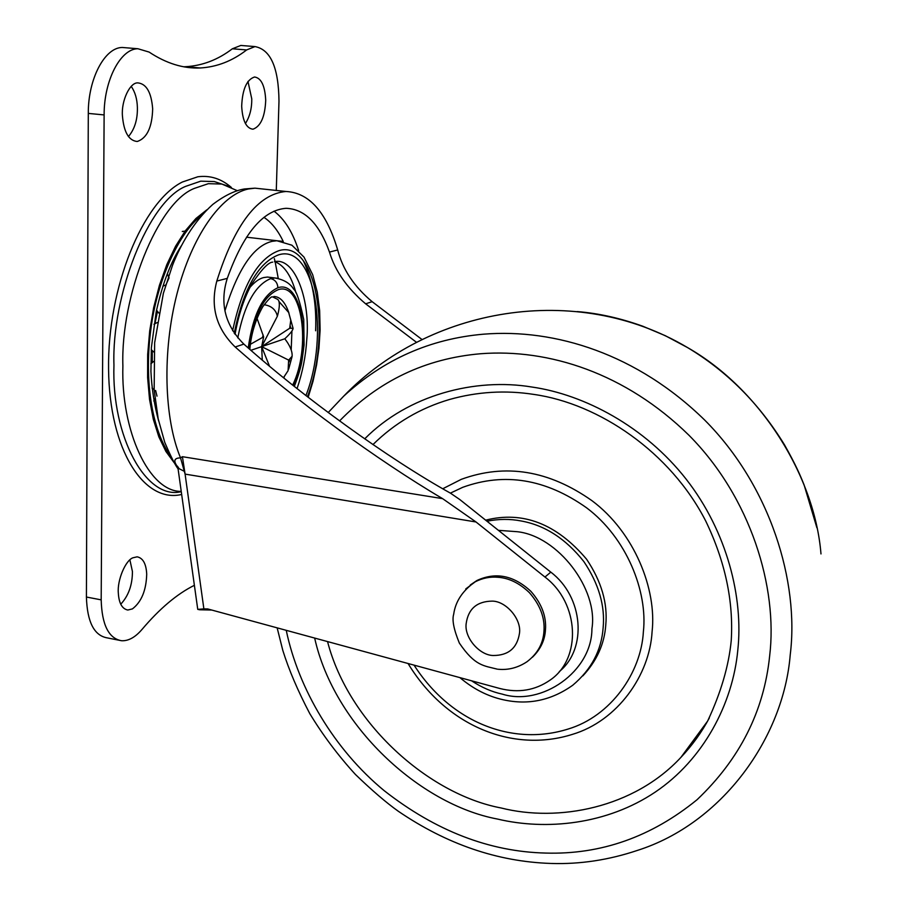 <?xml version="1.0" encoding="UTF-8"?>
<svg xmlns="http://www.w3.org/2000/svg" width="909" height="909" viewBox="0 0 909 909"><rect width="100%" height="100%" fill="white"/><g stroke="black" fill="none" stroke-linecap="round" stroke-linejoin="round"><path stroke-width="1.36" d="M295.97 292.834C291.244 275.677 284.153 265.269 274.711 261.61M237.783 337.887C244.294 304.72 255.259 284.96 270.655 278.62L274.836 277.961L267.451 277.052L263.644 277.575C259.292 278.631 254.747 281.881 249.998 287.335M293.448 385.734C312.321 346.215 302.583 279.211 277.893 287.744C262.803 294.698 252.918 314.764 248.225 347.965M178.857 468.396C173.005 461.454 173.574 457.943 180.55 457.897L182.414 456.693L442.603 498.643L476.021 521.982L185.095 474.112L182.414 456.693M559.308 671.569C587.521 648.765 583.453 596.827 550.797 572.136L459.886 499.609L450.58 493.235C388.063 458.443 303.004 397.04 243.862 344.113L235.17 346.988C295.357 400.176 377.326 460.17 442.603 498.643M178.073 468.874C174.982 464.76 170.54 455.909 164.745 442.331L158.2 418.935L154.155 389.756L154.655 342.704L163.37 293.312L172.494 265.371C180.402 245.078 193.492 221.751 212.763 204.445C224.375 195.605 234.999 190.447 244.601 188.947L254.975 188.163L248.248 189.004C221.171 194.765 191.856 235.885 177.016 293.721C162.143 351.51 164.063 418.526 180.55 457.897L185.095 474.112L203.877 608.894L207.57 608.905L499.768 688.477C518.471 693.226 535.265 690.42 550.161 680.057C581.862 658.661 579.51 603.087 544.957 577.045L476.021 521.982M422.003 339.523L372.145 301.674L365.645 303.822L416.504 342.307M243.862 344.113C225.023 325.217 219.501 303.311 227.284 278.37C243.419 233.431 263.019 210.081 286.074 208.309C304.72 208.968 319.195 223.557 329.478 252.077C335.114 270.962 347.158 288.21 365.645 303.822M227.284 278.37L216.808 281.063C234.874 223.887 257.917 194.026 285.937 191.481C309.185 192.651 326.445 212.138 337.693 249.964L329.478 252.077M216.808 281.063C210.127 306.526 216.24 328.501 235.17 346.988M372.145 301.674C354.135 286.63 342.648 269.382 337.693 249.964M203.877 608.894L197.753 609.371L199.707 609.769L211.763 610.041M184.004 471.169L177.971 468.101L197.753 609.371M327.547 641.584C348.579 723.053 428.525 794.296 501.007 807.953C558.217 822.486 633.925 808.067 680.943 757.345C692.226 745.414 701.68 732.29 709.315 717.985M680.943 757.345L707.622 721.087C720.928 692.647 728.791 665.82 731.234 640.618C733.654 601.235 725.155 561.398 705.759 521.084C670.478 452.137 599.054 403.641 533.844 394.415C505.404 389.995 477.282 391.699 449.478 399.494C420.197 408.13 394.699 423.151 372.974 444.569M408.061 663.502C446.126 726.257 512.971 753.163 572.386 734.381C617.631 720.962 649.674 674.989 652.083 631.732C656.9 589.362 634.505 532.435 592.02 500.723C549.036 470.362 505.449 463.226 461.283 479.338L442.751 488.758M582.862 675.876C596.815 660.877 604.451 643.913 605.769 624.983C607.826 603.292 601.428 581.362 586.578 559.217C556.581 523.777 522.936 510.756 485.656 520.164M107.148 637.868C94.104 635.55 87.196 621.938 86.412 597.031L101.183 599.86C101.888 624.835 108.694 638.47 121.579 640.743L107.148 637.868M88.298 113.409L104.126 114.92C103.933 80.401 120.522 48.7 137.918 48.745L122.329 47.473C104.728 47.404 88.025 78.981 88.298 113.409L86.412 597.031M122.329 47.473L126.783 47.836M232.352 48.791L246.634 49.938L254.997 46.586L240.805 45.45L232.352 48.791C217.99 59.767 202.389 65.743 185.538 66.709L183.595 66.777M247.975 81.401L251.782 98.967C251.861 108.58 249.725 116.784 245.385 123.544M131.237 86.366C135.089 91.957 137.145 98.979 137.384 107.421C137.645 119.499 134.657 129.226 128.419 136.589M129.896 559.899L132.43 571.511C132.419 584.93 128.521 595.838 120.738 604.235M118.318 592.952C117.125 580.453 125.419 560.296 132.975 557.774L137.145 556.831C142.997 558.024 146.19 563.796 146.713 574.158C146.235 590.327 141.474 601.906 132.43 608.894L127.805 610.03C122.067 608.86 118.909 603.167 118.318 592.952M122.431 115.818C121.158 100.808 130.032 81.901 138.077 82.912L138.145 82.912C146.565 84.014 151.405 92.661 152.667 108.853C152.144 127.18 147.076 138.032 137.452 141.418L136.85 141.452C128.601 140.395 123.794 131.85 122.431 115.818M241.68 106.194C242.408 89.309 246.691 79.583 254.543 77.004L254.588 77.004C261.247 78.015 264.951 85.753 265.712 100.217C265.019 116.579 260.826 126.226 253.145 129.146L252.736 129.18C246.203 128.214 242.51 120.545 241.68 106.194M121.579 640.743C128.476 641.084 135.305 637.3 142.065 629.369C159.711 608.541 177.153 593.861 194.39 585.305M104.126 114.92L101.183 599.86M137.918 48.745L149.11 52.074C166.267 63.437 183.345 68.732 200.344 67.97C216.99 66.971 232.42 60.96 246.634 49.938M254.997 46.586C270.632 49.518 278.631 67.732 278.983 101.194L276.291 190.447M169.097 277.79L165.87 284.971M157.439 311.446L154.973 323.649M152.269 350.726L152.269 362.464M155.609 390.472L156.996 396.142M262.269 360.089L261.656 346.647L263.655 336.853L257.02 318.275M278.938 301.493L288.664 312.48L293.084 328.354L289.687 328.263L261.656 346.647L250.895 350.295M263.655 336.853L250.418 344.272M293.084 328.354C292.914 330.297 290.164 333.773 284.801 338.773L261.656 346.647L277.359 316.252L276.881 314.4C274.916 308.912 270.655 305.685 264.099 304.72M277.359 316.252L277.961 314.071C279.847 306.174 279.79 301.299 277.779 299.436L277.222 299.084M284.801 338.773C290.005 345.545 292.448 351.374 292.119 356.248L288.642 360.1L261.656 346.647L269.496 366.179M283.472 377.701L288.085 370.69L288.642 360.1M289.687 328.263L290.766 320.229L288.664 312.48M493.314 655.503C479.611 655.469 464.101 637.607 466.181 623.54C468.283 608.848 476.918 601.383 492.076 601.122C505.881 600.951 521.721 619.12 519.471 633.323C517.153 648.072 508.438 655.469 493.314 655.503M470.271 584.998L476.918 580.51C495.7 571.784 513.699 575.386 530.89 591.327C541.662 603.61 546.525 616.461 545.457 629.903C544.832 640.288 540.491 649.39 532.435 657.23M294.311 386.427C298.493 375.417 301.072 366.702 302.049 360.271L304.095 344.977L303.742 319.536C299.868 301.288 296.504 291.153 293.652 289.142C290.039 283.278 283.767 279.552 274.836 277.961L278.336 278.37M297.061 388.609C302.595 372.179 305.833 355.839 306.753 339.58C310.514 301.822 295.743 258.69 275.836 261.451L274.507 261.656M277.893 287.744C277.529 282.744 275.12 279.711 270.655 278.62M292.664 385.109C311.31 347.249 302.254 281.279 278.177 289.698C263.315 296.266 253.588 315.912 248.975 348.624M234.227 333.239C243.453 288.755 258.281 262.61 278.722 254.804L279.268 254.656C314.866 244.271 329.728 335.023 305.924 395.574M291.198 349.908L291.925 331.035M289.005 313.241C285.346 302.311 280.302 296.72 273.882 296.482M283.778 377.962L284.29 376.769M307.435 396.744C331.83 333.671 316.355 239.976 279.393 250.509C258.167 257.917 242.578 284.665 232.613 330.762M224.898 310.923C237.885 268.894 253.645 245.703 272.166 241.328L276.87 240.737L282.347 241.328M303.447 260.917C312.639 280.711 316.696 303.992 315.616 330.774M263.951 217.342C271.552 222.387 277.995 230.454 283.278 241.544M298.641 250.6C292.755 232.204 284.54 219.058 273.995 211.161M550.797 572.136L544.957 577.045M820.986 553.933C814.737 476.293 760.697 389.222 687.477 347.533L665.354 335.716L642.97 326.297C620.404 318.173 598.497 313.275 577.226 311.582M816.884 527.754L804.101 484.929C799.965 474.646 795.852 464.999 784.501 444.831C759.185 403.528 726.836 371.099 687.477 347.533L687.477 347.533C575.772 281.211 428.787 307.583 343.67 396.199L328.194 412.55L343.67 396.199C383.564 359.475 430.173 338.796 483.508 334.182C555.535 328.342 637.323 354.169 704.759 420.14C770.639 486.224 799.306 582.203 790.239 654.696C783.581 737.847 722.121 823.531 637.459 850.392C608.757 860.016 580.033 864.368 551.274 863.459M286.244 630.335C298.425 688.874 334.33 749.618 384.155 790.637C435.627 830.928 489.508 851.733 545.82 853.074C600.997 854.699 651.412 836.905 697.067 799.704C739.767 759.129 763.969 711.213 769.65 655.98C777.956 587.703 750.857 497.484 688.942 435.241C625.551 373.088 548.684 348.511 480.793 353.726C425.617 358.407 378.542 380.814 339.568 420.935M364.702 438.854C408.209 394.836 475.396 377.553 532.049 387.052C584.294 394.54 644.947 426.503 686.125 479.134C727.302 531.776 743.505 598.088 737.79 650.253C732.79 703.646 703.475 759.629 655.23 792.091C606.939 824.554 546.343 830.667 497.439 819.043C419.424 804.42 334.069 725.416 314.662 638.073M414.038 665.127C451.046 722.678 512.642 746.494 568.057 729.063C610.905 716.281 641.152 672.683 643.379 631.732C647.878 591.611 626.676 537.787 586.498 507.745C545.843 478.963 504.586 472.146 462.726 487.315L450.387 493.132M503.563 699.828C528.322 705.293 551.388 700.419 572.761 685.227C591.395 669.467 601.531 650.276 603.144 627.642C605.201 605.849 598.77 583.839 583.862 561.592C565.807 538.764 544.877 525.22 521.062 520.959C510.085 518.8 498.734 518.891 486.997 521.232M471.532 680.784C481.713 687.488 491.962 691.931 502.291 694.124C541.628 706.588 592.02 671.49 591.918 628.767C598.508 589.225 557.91 536.049 517.266 531.708L498.405 530.333M181.664 494.462C144.315 503.484 109.307 450.534 108.569 368.974C107.432 287.528 142.793 201.65 182.391 182.005L197.832 176.778C210.115 175.153 221.296 178.709 231.386 187.459M222.023 184.107L214.331 181.561L200.719 181.175L185.697 186.345C148.394 201.207 111.455 295.527 113.955 365.157C111.455 437.013 146.406 500.484 181.266 491.655M229.307 186.538L222.001 184.095M221.728 184.038L208.343 183.686L194.571 188.322C157.689 202.116 120.454 296.311 122.885 365.997C120.852 430.707 149.008 491.985 181.232 491.394M206.854 209.809L195.901 218.524L185.356 230.761L175.562 246.248L166.824 264.576L159.45 285.221L153.678 307.56L149.701 330.887L147.667 354.465L147.61 377.53L149.53 399.369L153.326 419.333L158.836 436.831L165.87 451.409L174.176 462.726M278.245 278.347L275.132 261.769M275.029 261.36L274.348 258.599M170.574 456.057L167.483 451.478C150.076 422.355 144.815 374.928 150.792 329.853C156.723 281.529 178.778 232.443 201.673 215.297M182.289 231.465L186.754 230.943M263.167 335.001L262.553 337.216M277.961 314.071L276.881 314.4M289.096 361.873L289.687 359.714M290.732 327.922L290.278 326.115M465.749 588.952L475.271 581.771C482.634 578.056 490.19 576.556 497.95 577.272C508.96 578.022 519.437 583.135 529.356 592.623C540.151 604.939 545.025 617.825 543.957 631.289C543.184 643.572 537.526 653.719 526.993 661.741C517.937 667.74 508.313 670.24 498.132 669.251M235.033 334.364C238.647 314.275 244.339 297.288 252.134 283.403C261.769 269.2 268.632 262.11 272.7 262.156M249.839 349.374C251.043 334.285 255.338 320.082 262.724 306.788C268.223 299.55 271.405 296.254 272.268 296.936M308.162 397.301L312.991 381.394L316.605 364.85L318.957 348.249L320.116 330.047L319.661 310.753L317.264 292.096L312.696 274.711L304.004 257.111L291.914 245.203L276.87 240.737L246.475 237.192M254.975 188.163L285.937 191.481M178.959 468.465L177.437 466.203L177.959 468.101M277.154 627.858L282.79 650.333C288.778 669.626 297.777 690.726 309.799 713.645C322.911 735.233 338.125 755.515 355.442 774.479C371.94 790.398 386.211 802.647 398.278 811.237C446.694 844.211 497.462 861.618 550.581 863.436M503.279 699.771C487.758 696.339 473.305 688.965 459.909 677.625M185.538 66.709L200.344 67.97M237.317 190.697L221.921 184.072M181.232 245.953C170.676 262.144 162.336 284.062 156.223 311.719L151.383 347.602L150.917 371.395C151.78 388.677 154.348 405.175 158.62 420.901M167.358 273.632L168.426 276.518M177.448 253.725L176.357 254.19M156.553 310.174L158.848 313.071M165.711 285.028L162.893 286.187M151.258 349.704L153.939 352.078M157.177 322.559L153.962 324.297M152.008 388.029L154.155 389.631M153.53 361.521L150.814 363.816M154.996 398.71L153.791 400.983M277.779 299.436L272.609 296.879M288.676 369.065L291.994 356.907M476.918 580.51L475.271 581.771C462.67 590.566 455.466 601.417 453.682 614.291C451.909 619.949 453.807 629.551 459.363 643.095C475.032 666.183 483.713 665.615 497.382 669.172"/></g></svg>
